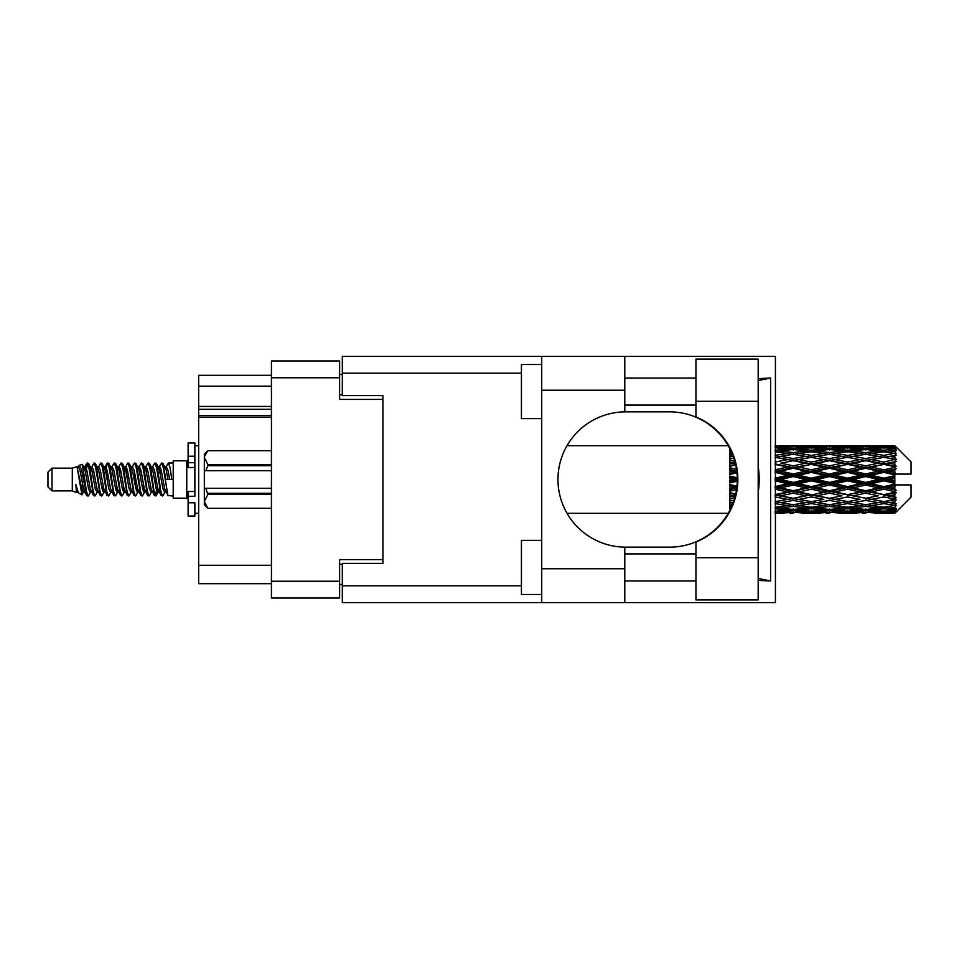 <?xml version="1.0" encoding="UTF-8"?>
<svg xmlns="http://www.w3.org/2000/svg" width="959" height="959" viewBox="0 0 959 959"><rect width="100%" height="100%" fill="white"/><g stroke="black" fill="none" stroke-linecap="round" stroke-linejoin="round"><path stroke-width="1.44" d="M271.433 417.273L198.657 417.273L198.657 415.667L271.433 415.667M382.905 563.377L382.905 559.588L339.618 559.588L339.618 598.008L271.433 598.008L271.433 360.992L339.618 360.992L339.618 399.412L382.905 399.412L382.905 395.623L382.905 563.377L342.327 563.377L342.327 585.829L521.432 585.829M342.327 584.475L339.618 584.475M339.618 374.525L342.327 374.525M271.433 386.153L198.657 386.153L198.657 375.329L271.433 375.329M271.433 583.671L198.657 583.671L198.657 565.271L271.433 565.271M198.657 417.273L198.657 565.271M198.657 386.153L198.657 406.448L271.433 406.448M198.657 406.448L198.657 415.667M198.657 409.289L271.433 409.289M695.946 557.694L695.946 542.063A67.645 67.645 0 0 0 695.946 416.937L695.946 359.098L758.185 359.098L758.185 599.902L695.946 599.902L695.946 557.694L758.185 557.694M695.946 378.038L624.788 378.038M695.946 405.094L624.788 405.094M695.946 553.906L624.788 553.906M695.946 580.962L624.788 580.962M541.727 594.484L521.432 594.484L521.432 540.373L541.727 540.373M541.727 418.627L521.432 418.627L521.432 364.516L541.727 364.516M541.727 568.783L624.788 568.783L624.788 602.612L541.727 602.612L541.727 356.388L624.788 356.388L624.788 390.217L541.727 390.217M624.788 568.783L624.788 547.133A67.645 67.645 0 0 1 557.958 479.5A67.645 67.645 0 0 1 624.788 411.867L624.788 390.217M758.185 378.613L770.64 378.038L770.64 580.962L758.185 578.457M758.185 580.387L770.64 580.962M624.788 602.612L775.423 602.612L775.423 356.388L624.788 356.388M382.905 395.623L342.327 395.623L342.327 356.388L541.727 356.388M541.727 602.612L342.327 602.612L342.327 585.829M624.788 411.867A67.645 67.645 0 0 1 625.604 411.855L669.634 411.855A67.645 67.645 0 0 1 737.267 479.5A67.645 67.645 0 0 1 669.634 547.145L625.604 547.145A67.645 67.645 0 0 1 624.788 547.133M758.185 492.435A83.877 83.877 0 0 0 758.185 466.565M770.64 378.038L758.185 380.543M52.014 490.864L52.014 468.136L47.95 472.2L47.95 486.8L52.014 490.864L72.297 490.864L76.528 492.614L77.295 491.811L76.684 492.339L78.374 492.339M52.014 468.136L72.297 468.136L72.297 490.864M173.219 479.5L173.219 498.165L186.753 498.165L186.753 460.835L173.219 460.835L173.219 479.5M72.297 468.136L77.008 466.697L81.983 494.868L78.41 492.902L75.869 484.619L76.528 492.614M82.654 484.691L81.767 488.658M81.983 494.868L85.135 488.599M79.153 465.295L82.39 464.396L84.716 479.5L84.716 485.817L81.443 469.035L79.153 465.295L77.751 467.189L78.374 466.661L80.065 470.413L83.445 488.587L84.524 491.811L85.687 491.907M152.157 467.189L154.89 462.993L156.581 467.824L161.172 495.587L162.97 495.587L165.463 491.368M154.89 462.993L156.209 463.413L157.42 467.824L160.812 491.176L162.503 496.007M158.691 467.632L161.651 462.993L163.342 467.824L167.945 495.587L173.219 496.007M165.691 467.189L168.412 462.993L170.103 467.824L171.805 479.5L165.883 479.5L162.97 463.413L166.303 470.413L167.993 479.5M84.716 485.817L87.245 496.007L88.576 495.587L91.057 491.368M84.716 479.5L86.406 491.176L88.096 496.007M85.135 470.401L87.245 462.993L88.935 467.824L93.538 495.587L95.337 495.587L97.59 491.811M87.245 462.993L88.576 463.413L89.786 467.824L93.167 491.176L94.857 496.007M90.206 466.661L91.896 466.661L94.018 462.993L95.708 467.824L100.299 495.587L102.098 495.587L104.579 491.368M102.577 490.54L103.248 486.273M94.018 462.993L95.337 463.413L96.547 467.824L99.928 491.176L101.618 496.007M103.176 491.907L103.74 488.599M96.967 466.661L98.657 466.661L100.779 462.993L102.469 467.824L107.06 495.587L108.858 495.587L111.112 491.811M100.779 462.993L102.098 463.413L103.308 467.824L106.701 491.176L108.391 496.007M105.418 470.401L107.54 462.993L109.23 467.824L113.833 495.587L115.631 495.587L117.873 491.811M116.099 490.54L116.77 486.273M107.54 462.993L108.858 463.413L110.081 467.824L113.462 491.176L115.152 496.007M116.71 491.907L117.262 488.599M111.58 467.189L114.301 462.993L115.991 467.824L120.594 495.587L122.392 495.587L124.874 491.368M122.872 490.54L123.543 486.273M114.301 462.993L115.631 463.413L116.842 467.824L120.223 491.176L121.913 496.007M123.471 491.907L124.035 488.599M118.113 467.632L121.074 462.993L122.764 467.824L127.355 495.587L129.153 495.587L131.407 491.811M121.074 462.993L122.392 463.413L123.603 467.824L126.984 491.176L128.674 496.007M124.023 466.661L125.725 466.661L127.835 462.993L129.525 467.824L134.116 495.587L135.914 495.587L138.396 491.368M136.394 490.54L137.065 486.273M127.835 462.993L129.153 463.413L130.364 467.824L133.757 491.176L135.447 496.007M136.993 491.907L137.557 488.599M131.863 467.189L134.596 462.993L136.286 467.824L140.889 495.587L142.687 495.587L145.169 491.368M143.155 490.54L143.826 486.273M134.596 462.993L135.914 463.413L137.137 467.824L140.517 491.176L142.208 496.007M143.766 491.907L144.329 488.599M138.396 467.632L141.357 462.993L143.047 467.824L147.65 495.587L149.448 495.587L151.702 491.811M141.357 462.993L142.687 463.413L143.898 467.824L147.278 491.176L148.969 496.007M145.169 467.632L148.13 462.993L149.82 467.824L154.411 495.587L156.209 495.587L157.851 488.599M155.31 495.671L157.36 486.273M148.13 462.993L149.448 463.413L150.659 467.824L154.039 491.176L155.73 496.007M85.627 472.727L87.677 463.329M105.91 472.727L106.593 468.46M118.952 470.401L119.515 467.093M119.443 472.727L120.115 468.46M125.713 470.401L126.276 467.093M126.204 472.727L126.876 468.46M139.247 470.401L139.81 467.093M139.738 472.727L140.41 468.46M146.008 470.401L146.571 467.093M146.499 472.727L147.171 468.46M159.542 470.401L160.093 467.093M160.033 472.727L160.704 468.46M161.651 462.993L162.97 463.413M889.508 479.5L894.819 478.253L894.819 480.747L889.508 479.5L883.85 479.5L829.463 491.452L775.088 501.725L780.746 502.648L793.225 500.442L805.68 502.648L793.225 504.698L775.423 501.785M853.27 479.5L865.725 476.575L878.204 479.5L865.725 482.425L853.27 479.5L847.612 479.5L775.088 495.144L780.746 495.791L793.225 493.178L805.68 495.791L793.225 498.296L780.746 495.791M817.02 479.5L829.463 476.575L841.942 479.5L829.463 482.425L817.02 479.5L811.35 479.5L775.088 487.58L780.746 487.915L793.225 485.05L805.68 487.915L793.225 490.708L780.746 487.915M780.746 479.5L793.225 476.575L805.68 479.5L793.225 482.425L780.746 479.5L775.088 479.5L793.225 475.436L787.567 475.256L775.088 478.169M729.775 510.428L729.775 511.411M730.806 508.354L729.775 508.474L730.147 509.72M731.717 506.34L729.775 506.064L729.775 507.623L731.07 507.791M733.839 500.766L729.775 500.023L729.775 502.06L733.179 502.648L729.775 503.223L729.775 505.045L732.424 504.638M735.709 493.957L729.775 492.686L729.775 495.084L733.179 495.791L729.775 496.486L729.775 498.728L734.762 497.757M736.944 486.177L729.775 484.523L729.775 487.136L733.179 487.915L729.775 488.682L729.775 491.212L736.488 489.713M737.243 477.798L729.775 476.048L729.775 478.697L733.179 479.5L729.775 480.303L729.775 482.952L737.243 481.202M736.488 469.287L729.775 467.788L729.775 470.318L733.179 471.085L729.775 471.864L729.775 474.477L736.944 472.823M734.762 461.243L729.775 460.272L729.775 462.514L733.179 463.209L729.775 463.916L729.775 466.314L735.709 465.043M732.424 454.362L729.775 453.955L729.775 455.777L733.179 456.352L729.775 456.94L729.775 458.977L733.839 458.234M731.07 451.209L729.775 451.377L729.775 452.936L731.717 452.66M730.147 449.28L729.775 450.526L730.806 450.646M729.775 447.577L729.775 448.56M894.819 445.695L896.174 447.038L894.819 445.695L889.508 445.743L894.819 445.695M894.819 446.211L883.85 446.954L871.395 446.283L894.819 446.211L896.174 447.385L894.819 445.851M894.819 446.978L894.819 447.745L889.508 447.338L894.819 446.978L896.174 447.877L894.819 446.343M894.819 448.752L883.85 450.251L871.395 448.896L883.85 447.769L894.819 448.752L896.174 449.591L894.819 447.745M894.819 450.298L894.819 451.629L889.508 450.946L896.174 450.706L894.819 449.052M894.819 453.211L883.85 455.393L871.395 453.439L883.85 451.677L896.174 453.667L894.819 451.629M894.819 455.453L894.819 457.275L889.508 456.352L896.174 455.333L894.819 453.667M894.819 459.337L883.85 462.058L871.395 459.625L883.85 457.335L896.174 459.373L894.819 457.275M894.819 462.13L894.819 464.312L889.508 463.209L896.174 461.495L894.819 459.912M894.819 466.721L894.819 467.381L883.85 469.814L871.395 467.045L883.85 464.384L894.819 466.721L896.174 466.338L894.819 464.312M894.819 469.886L894.819 472.296L889.508 471.085L894.819 469.886L896.174 468.771L894.819 467.381M894.819 474.909L894.819 475.616L883.85 478.169L871.395 475.256L883.85 472.379L894.819 474.909L894.819 474.094L896.138 474.094L894.819 472.296M896.138 474.094L911.05 474.094L911.05 461.914L895.562 446.426M894.819 478.253L894.819 475.616M894.819 483.384L894.819 484.091L883.85 486.621L871.395 483.744L883.85 480.831L894.819 483.384L894.819 480.747M895.562 512.574L911.05 497.086L911.05 484.906L894.819 484.906L894.819 484.091M894.819 486.704L894.819 489.114L889.508 487.915L894.819 486.704L896.138 484.906M894.819 491.619L894.819 492.279L883.85 494.616L871.395 491.955L883.85 489.186L894.819 491.619L896.174 490.229L894.819 489.114M894.819 494.688L894.819 496.87L889.508 495.791L894.819 494.688L896.174 492.662L894.819 492.279M894.819 499.088L883.85 501.665L871.395 499.375L883.85 496.942L894.819 499.088L896.174 497.505L894.819 496.87M894.819 501.725L894.819 503.547L889.508 502.648L894.819 501.725L896.174 499.627L894.819 499.663M894.819 505.333L883.85 507.323L871.395 505.561L883.85 503.607L894.819 505.333L896.174 503.667L894.819 503.547M894.819 507.371L894.819 508.702L889.508 508.054L894.819 507.371L896.174 505.333L894.819 505.789M894.819 509.948L883.85 511.231L871.395 510.104L883.85 508.749L894.819 509.948L896.174 508.294L894.819 508.702M894.819 511.255L894.819 512.022L889.508 511.662L894.819 511.255L896.174 509.409L894.819 510.248M874.8 513.293L883.85 513.317L871.395 512.717L883.85 512.046L894.819 512.657L896.174 511.123L894.819 512.022M894.819 512.657L883.85 513.149M894.819 513.149L889.508 513.257L894.819 513.149L896.174 511.615L894.819 512.789M896.174 511.962L894.819 513.305L896.174 511.962M778.492 513.317L784.15 513.293M802.275 513.293L820.424 513.293M793.225 513.317L789.82 513.317M775.088 512.046L787.567 512.717L775.088 513.149M789.533 512.238L787.567 512.717M779.787 513.017L780.746 513.257M793.225 512.945L793.225 511.387M806.639 513.017L805.68 513.257M811.35 513.317L798.871 512.717L811.35 512.046L823.817 512.717L811.35 513.149M838.538 513.293L856.663 513.293M829.463 513.317L826.071 513.317M793.225 512.442L780.746 511.662L793.225 510.644L805.68 511.662L793.225 512.442M775.088 508.749L787.567 510.104L775.088 511.231M791.223 509.289L787.567 510.104M777.893 510.991L780.746 511.662M793.225 510.644L793.225 508.881M808.533 510.991L805.68 511.662M796.917 512.238L798.871 512.717M811.35 512.046L811.35 510.38M825.783 512.238L823.817 512.717M816.061 513.017L817.02 513.257M829.463 512.945L829.463 511.387M842.901 513.017L841.942 513.257M847.612 513.317L835.133 512.717L847.612 512.046L860.055 512.717L847.612 513.149M883.85 513.317L892.913 513.293M865.725 513.317L862.321 513.317M829.463 512.442L817.02 511.662L829.463 510.644L841.942 511.662L829.463 512.442M811.35 511.231L798.871 510.104L811.35 508.749L823.817 510.104L811.35 511.231M793.225 509.517L780.746 508.054L793.225 506.388L805.68 508.054L793.225 509.517M775.088 503.607L787.567 505.561L775.088 507.323M793.225 506.388L793.225 504.518L787.567 505.561M776.334 507.155L780.746 508.054M810.091 507.155L805.68 508.054M795.227 509.289L798.871 510.104M811.35 508.749L811.35 506.915M827.473 509.289L823.817 510.104M814.155 510.991L817.02 511.662M829.463 510.644L829.463 508.881M844.807 510.991L841.942 511.662M833.155 512.238L835.133 512.717M847.612 512.046L847.612 510.38M862.033 512.238L860.055 512.717M852.311 513.017L853.27 513.257M865.725 512.945L865.725 511.387M879.163 513.017L878.204 513.257M865.725 512.442L853.27 511.662L865.725 510.644L878.204 511.662L865.725 512.442M847.612 511.231L835.133 510.104L847.612 508.749L860.055 510.104L847.612 511.231M829.463 509.517L817.02 508.054L829.463 506.388L841.942 508.054L829.463 509.517M811.35 507.323L798.871 505.561L811.35 503.607L823.817 505.561L811.35 507.323M775.088 496.942L787.567 499.375L775.088 501.665M735.265 495.839L729.775 496.894M735.337 495.539L733.179 495.791M793.225 500.442L793.225 498.584L787.567 499.375M811.35 503.607L811.35 501.725L805.68 502.648L811.35 501.725L817.02 502.648L829.463 500.442L841.942 502.648L829.463 504.698L793.225 498.584L798.871 499.375L811.35 496.942L823.817 499.375L811.35 501.665L798.871 499.375M793.225 504.518L798.871 505.561M829.463 506.388L829.463 504.518L823.817 505.561M812.597 507.155L817.02 508.054M846.353 507.155L841.942 508.054M831.465 509.289L835.133 510.104M847.612 508.749L847.612 506.915M863.723 509.289L860.055 510.104M850.417 510.991L853.27 511.662M865.725 510.644L865.725 508.881M881.057 510.991L878.204 511.662M869.429 512.238L871.395 512.717M883.85 512.046L883.85 510.38M888.549 513.017L889.508 513.257M865.725 509.517L853.27 508.054L865.725 506.388L878.204 508.054L865.725 509.517M847.612 507.323L835.133 505.561L847.612 503.607L860.055 505.561L847.612 507.323M775.088 489.186L787.567 491.955L775.088 494.616M736.728 488.035L729.775 489.534M736.776 487.687L733.179 487.915M793.225 493.178L793.225 491.452L787.567 491.955M793.225 498.296L775.088 495.144M811.35 496.942L811.35 495.144L805.68 495.791M811.35 501.665L823.817 499.375M829.463 500.442L829.463 498.584L835.133 499.375L847.612 496.942L860.055 499.375L847.612 501.665L835.133 499.375M847.612 503.607L847.612 501.725L841.942 502.648L847.612 501.725L853.27 502.648L865.725 500.442L878.204 502.648L865.725 504.698L811.35 495.144L817.02 495.791L829.463 493.178L841.942 495.791L829.463 498.296L817.02 495.791M829.463 504.518L835.133 505.561M865.725 506.388L865.725 504.518L860.055 505.561M848.859 507.155L853.27 508.054M882.604 507.155L878.204 508.054M867.727 509.289L871.395 510.104M883.85 508.749L883.85 506.915M886.655 510.991L889.508 511.662M811.35 494.616L798.871 491.955L811.35 489.186L823.817 491.955L811.35 495.144L793.225 491.452L798.871 491.955M775.088 480.831L787.567 483.744L775.088 486.621M737.267 479.86L729.775 481.538M737.267 479.5L733.179 479.5M793.225 485.05L793.225 483.564L787.567 483.744M793.225 490.708L793.225 491.452L775.088 487.58M811.35 489.186L811.35 487.58L805.68 487.915M829.463 493.178L829.463 491.452L823.817 491.955M829.463 498.296L841.942 495.791M847.612 496.942L847.612 495.144L853.27 495.791L865.725 493.178L878.204 495.791L865.725 498.296L853.27 495.791M847.612 501.665L860.055 499.375M865.725 500.442L865.725 498.584L871.395 499.375M883.85 503.607L883.85 501.725L879.331 502.456L883.85 501.725L889.508 502.648L829.463 491.452L835.133 491.955L847.612 489.186L860.055 491.955L847.612 494.616L835.133 491.955M865.725 504.518L871.395 505.561M885.109 507.155L889.508 508.054M829.463 490.708L817.02 487.915L829.463 485.05L841.942 487.915L829.463 490.708L829.463 491.452L811.35 487.58L817.02 487.915M811.35 486.621L798.871 483.744L811.35 480.831L823.817 483.744L811.35 486.621L811.35 487.58L793.225 483.564L798.871 483.744M775.088 472.379L787.567 475.256M736.836 471.864L729.775 473.422M736.776 471.313L733.179 471.085M793.225 476.575L793.225 475.436L798.871 475.256L811.35 472.379L823.817 475.256L811.35 478.169L798.871 475.256M793.225 482.425L793.225 483.564L775.088 479.5M811.35 480.831L811.35 479.5L805.68 479.5M829.463 485.05L829.463 483.564L823.817 483.744M847.612 489.186L847.612 487.58L841.942 487.915M847.612 494.616L865.725 491.452L860.055 491.955M865.725 493.178L865.725 491.452L871.395 491.955M865.725 498.296L878.204 495.791M883.85 496.942L883.85 495.144L889.508 495.791M883.85 501.665L896.174 499.627M865.725 490.708L853.27 487.915L865.725 485.05L878.204 487.915L865.725 490.708L865.725 491.452L847.612 487.58L853.27 487.915M847.612 486.621L835.133 483.744L847.612 480.831L860.055 483.744L847.612 486.621L847.612 487.58L829.463 483.564L835.133 483.744M793.225 473.95L780.746 471.085L793.225 468.292L805.68 471.085L793.225 473.95L793.225 475.436L775.088 471.42L780.746 471.085M775.088 464.384L787.567 467.045L775.088 469.814M735.589 464.504L729.775 465.678M735.337 463.461L733.179 463.209M793.225 468.292L793.225 467.548L775.088 471.42M793.225 465.822L780.746 463.209L793.225 460.704L805.68 463.209L793.225 465.822L793.225 467.548L787.567 467.045M811.35 472.379L811.35 471.42L793.225 475.436L811.35 479.5L811.35 478.169M811.35 469.814L798.871 467.045L811.35 464.384L823.817 467.045L811.35 469.814L811.35 471.42L805.68 471.085M829.463 476.575L829.463 475.436L811.35 479.5L829.463 483.564L829.463 482.425M829.463 473.95L817.02 471.085L829.463 468.292L841.942 471.085L829.463 473.95L829.463 475.436L823.817 475.256M847.612 480.831L847.612 479.5L841.942 479.5M865.725 485.05L865.725 483.564L860.055 483.744M883.85 489.186L883.85 487.58L865.725 491.452L883.85 494.616M883.85 486.621L883.85 487.58L878.204 487.915M896.174 492.662L883.85 495.144L896.174 497.505M847.612 478.169L835.133 475.256L847.612 472.379L860.055 475.256L847.612 478.169L847.612 479.5L829.463 475.436L835.133 475.256M775.088 457.335L787.567 459.625L775.088 462.058M733.803 458.114L729.775 458.81M793.225 460.704L780.746 463.209M793.225 458.558L780.746 456.352L793.225 454.302L805.68 456.352L793.225 458.558L793.225 460.416L787.567 459.625M811.35 464.384L793.225 467.548L798.871 467.045M811.35 462.058L798.871 459.625L811.35 457.335L823.817 459.625L811.35 462.058L811.35 463.856L805.68 463.209M829.463 468.292L829.463 467.548L811.35 471.42L817.02 471.085M829.463 465.822L817.02 463.209L829.463 460.704L841.942 463.209L829.463 465.822L829.463 467.548L823.817 467.045M847.612 472.379L847.612 471.42L829.463 475.436L775.088 463.856M847.612 469.814L835.133 467.045L847.612 464.384L860.055 467.045L847.612 469.814L847.612 471.42L841.942 471.085M865.725 476.575L865.725 475.436L847.612 479.5L865.725 483.564L871.395 483.744M865.725 473.95L853.27 471.085L865.725 468.292L878.204 471.085L865.725 473.95L865.725 475.436L860.055 475.256M865.725 482.425L865.725 483.564L883.85 487.58L889.508 487.915M883.85 480.831L883.85 479.5L878.204 479.5M895.958 484.906L883.85 487.58L896.174 490.229M775.088 451.677L787.567 453.439L775.088 455.393M811.35 457.335L793.225 460.416L775.088 457.275L780.746 456.352L775.423 457.215M793.225 452.612L780.746 450.946L793.225 449.483L805.68 450.946L793.225 452.612L793.225 454.482L787.567 453.439M829.463 460.704L805.68 456.352L811.35 457.275L829.463 454.302L841.942 456.352L829.463 458.558L817.02 456.352L811.35 457.275L811.35 455.393L798.871 453.439L811.35 451.677L823.817 453.439L811.35 455.393M829.463 458.558L829.463 460.416L811.35 463.856L793.225 460.416L798.871 459.625M847.612 457.335L860.055 459.625L847.612 462.058L835.133 459.625L847.612 457.275L829.463 460.416L823.817 459.625M847.612 464.384L829.463 467.548L811.35 463.856L817.02 463.209M847.612 462.058L847.612 463.856L841.942 463.209M865.725 468.292L865.725 467.548L847.612 471.42L829.463 467.548L835.133 467.045M865.725 465.822L853.27 463.209L865.725 460.704L878.204 463.209L865.725 465.822L865.725 467.548L860.055 467.045M883.85 472.379L883.85 471.42L865.725 475.436L847.612 471.42L853.27 471.085M883.85 469.814L883.85 471.42L878.204 471.085M883.85 478.169L883.85 479.5L865.725 475.436L871.395 475.256M894.819 477.031L883.85 479.5L894.819 481.969M775.088 447.769L787.567 448.896L775.088 450.251M791.223 449.711L787.567 448.896M776.334 451.845L780.746 450.946M810.091 451.845L805.68 450.946M793.225 454.482L798.871 453.439M829.463 452.612L817.02 450.946L829.463 449.483L841.942 450.946L829.463 452.612L829.463 454.482L823.817 453.439M865.725 460.704L841.942 456.352L847.612 457.275L865.725 454.302L878.204 456.352L865.725 458.558L853.27 456.352L847.612 457.275L847.612 455.393L835.133 453.439L847.612 451.677L860.055 453.439L847.612 455.393M865.725 458.558L865.725 460.416L847.612 463.856L829.463 460.416L835.133 459.625M883.85 457.335L865.725 460.416L860.055 459.625M883.85 464.384L865.725 467.548L847.612 463.856L853.27 463.209M883.85 462.058L883.85 463.856L878.204 463.209M896.174 468.771L883.85 471.42L865.725 467.548L871.395 467.045M895.958 474.094L883.85 471.42L889.508 471.085M811.35 450.251L798.871 448.896L811.35 447.769L823.817 448.896L811.35 450.251L811.35 452.085M793.225 448.356L780.746 447.338L793.225 446.558L805.68 447.338L793.225 448.356L793.225 450.119M775.088 445.851L787.567 446.283L775.088 446.954M789.533 446.762L787.567 446.283M777.893 448.009L780.746 447.338M808.533 448.009L805.68 447.338M795.227 449.711L798.871 448.896M827.473 449.711L823.817 448.896M812.597 451.845L817.02 450.946M846.353 451.845L841.942 450.946M829.463 454.482L835.133 453.439M865.725 452.612L853.27 450.946L865.725 449.483L878.204 450.946L865.725 452.612L865.725 454.482L860.055 453.439M896.174 459.373L878.204 456.352L883.85 457.275L888.382 456.544L883.85 457.275L883.85 455.393M896.174 461.495L883.85 463.856L865.725 460.416L871.395 459.625M896.174 466.338L883.85 463.856L889.508 463.209M847.612 450.251L835.133 448.896L847.612 447.769L860.055 448.896L847.612 450.251L847.612 452.085M829.463 448.356L817.02 447.338L829.463 446.558L841.942 447.338L829.463 448.356L829.463 450.119M811.35 446.954L798.871 446.283L823.817 446.283L811.35 446.954L811.35 448.62M793.225 446.055L780.746 445.743L805.68 445.743L793.225 446.055L793.225 447.613M793.225 445.683L796.629 445.683M784.15 445.707L778.492 445.683M779.787 445.983L780.746 445.743M806.639 445.983L805.68 445.743M796.917 446.762L798.871 446.283M825.783 446.762L823.817 446.283M814.155 448.009L817.02 447.338M844.807 448.009L841.942 447.338M831.465 449.711L835.133 448.896M863.723 449.711L860.055 448.896M848.859 451.845L853.27 450.946M882.604 451.845L878.204 450.946M865.725 454.482L871.395 453.439M865.725 448.356L853.27 447.338L865.725 446.558L878.204 447.338L865.725 448.356L865.725 450.119M847.612 446.954L835.133 446.283L860.055 446.283L847.612 446.954L847.612 448.62M829.463 446.055L817.02 445.743L841.942 445.743L829.463 446.055L829.463 447.613M829.463 445.683L832.868 445.683M820.424 445.707L802.275 445.707M816.061 445.983L817.02 445.743M842.901 445.983L841.942 445.743M833.155 446.762L835.133 446.283M862.033 446.762L860.055 446.283M850.417 448.009L853.27 447.338M881.057 448.009L878.204 447.338M867.727 449.711L871.395 448.896M883.85 450.251L883.85 452.085M885.109 451.845L889.508 450.946M865.725 446.055L853.27 445.743L878.204 445.743L865.725 446.055L865.725 447.613M865.725 445.683L869.13 445.683M856.663 445.707L838.538 445.707M852.311 445.983L853.27 445.743M879.163 445.983L878.204 445.743M869.429 446.762L871.395 446.283M883.85 446.954L883.85 448.62M886.655 448.009L889.508 447.338M892.913 445.707L874.8 445.707M888.549 445.983L889.508 445.743M75.869 491.452L76.684 492.339M83.109 466.829L84.056 467.189L85.135 470.413L88.516 488.587L90.206 492.339L90.817 491.811M95.337 463.413L98.657 470.413L102.05 488.587L103.74 492.339L104.351 491.811M107.12 479.5L107.959 474.585M108.858 463.413L112.191 470.413L115.571 488.587L117.262 492.339L118.952 492.339M122.392 463.413L125.725 470.413L129.105 488.587L130.796 492.339L132.486 492.339M134.176 479.5L135.015 474.585M135.914 463.413L139.247 470.413L142.627 488.587L144.318 492.339L144.941 491.811M149.448 463.413L152.781 470.413L156.161 488.587L157.851 492.339L159.542 488.599M75.869 484.619L78.41 492.902M84.284 467.632L85.135 466.661L86.825 470.413L90.206 488.587L93.538 495.587M98.657 466.661L100.359 470.413L103.74 488.587L107.06 495.587M110.501 466.661L112.191 466.661L113.881 470.413L117.262 488.587L120.594 495.587M125.725 466.661L127.415 470.413L130.796 488.587L134.116 495.587M135.015 484.415L135.866 479.5M138.635 467.189L139.247 466.661L140.937 470.413L144.318 488.587L147.65 495.587M151.078 466.661L152.781 466.661L154.471 470.413L157.851 488.587L161.172 495.587M164.612 466.661L166.303 466.661L167.993 470.413L169.683 479.5M77.008 466.697L81.755 488.587L83.445 492.339L84.056 491.811M88.576 463.413L91.896 470.413L95.277 488.587L96.967 492.339L98.657 492.339M102.098 463.413L105.43 470.413L108.811 488.587L110.501 492.339L112.191 492.339M115.631 463.413L118.952 470.413L122.332 488.587L124.023 492.339L124.646 491.811M127.415 479.5L128.254 474.585M129.153 463.413L132.486 470.413L135.866 488.587L137.557 492.339L138.168 491.811M142.687 463.413L146.008 470.413L149.388 488.587L151.078 492.339L152.781 492.339M158.93 467.189L159.542 466.661L157.851 466.661L159.542 470.413L162.922 488.587L164.612 492.339L165.224 491.811M91.896 466.661L93.586 470.413L96.967 488.587L100.299 495.587M103.74 470.401L105.43 466.661L107.12 470.413L110.501 488.587L113.833 495.587M118.341 467.189L118.952 466.661L120.642 470.413L124.023 488.587L127.355 495.587M130.796 466.661L132.486 466.661L134.176 470.413L137.557 488.587L140.889 495.587M144.318 466.661L146.008 466.661L147.698 470.413L151.078 488.587L154.411 495.587M155.31 484.415L156.161 479.5M159.542 466.661L161.232 470.413L164.612 488.587L167.945 495.587M729.775 449.244L729.775 451.054M729.775 453.955L729.775 455.837M729.775 460.272L729.775 462.514M735.265 463.161L729.775 462.106M729.775 467.788L729.775 470.318M736.728 470.965L729.775 469.466M729.775 476.048L729.775 478.697M737.267 479.14L729.775 477.462M729.775 484.523L729.775 487.136M736.836 487.136L729.775 485.578M729.775 492.686L729.775 495.084M735.589 494.496L729.775 493.322M729.775 500.023L729.775 502.06M733.803 500.886L729.775 500.19M729.775 506.064L729.775 507.623M194.869 491.452L188.108 491.452L188.108 496.271L194.869 496.271L194.869 456.22L188.108 456.22L188.108 442.974L194.869 442.974L194.869 462.729L188.108 462.729L188.108 467.548L194.869 467.548M188.108 496.271L188.108 516.026L194.869 516.026L194.869 502.78L188.108 502.78M188.108 456.22L188.108 462.729M271.433 494.508L207.851 494.508L205.825 488.299L271.433 488.299M207.851 493.298L271.433 493.298M271.433 465.702L207.851 465.702L205.825 470.701L204.339 470.701L204.339 457.587L207.851 464.492L271.433 464.492M207.851 465.702L207.851 464.492M205.825 488.299L204.339 488.299L204.339 501.413L207.851 508.318L271.433 508.306L207.851 508.318L204.339 504.794L204.339 501.413L207.851 494.508M204.339 457.587L204.339 454.206L207.851 450.682L271.433 450.682L207.851 450.682L204.411 456.628M204.339 470.701L204.339 488.299M271.433 470.701L205.825 470.701M271.433 581.238L339.618 581.238M339.618 377.762L271.433 377.762M339.618 564.192L342.327 564.192M342.327 394.808L339.618 394.808M521.432 373.171L342.327 373.171M695.946 401.306L758.185 401.306M194.869 467.489L188.108 467.489M194.869 491.511L188.108 491.511M186.753 493.705L188.108 493.705M567.021 513.317L728.205 513.317M567.021 445.683L728.205 445.683M807.934 513.317L814.754 513.317M844.208 513.317L851.017 513.317M880.458 513.317L887.255 513.317M807.934 445.683L814.754 445.683M844.208 445.683L851.017 445.683M880.458 445.683L887.255 445.683M168.412 462.993L173.219 462.993M186.753 465.295L188.108 465.295M82.39 464.396L84.056 467.189M156.209 495.587L158.463 491.811M83.445 466.661L85.135 466.661M90.206 492.339L91.896 492.339M103.74 492.339L105.43 492.339M137.557 466.661L139.247 466.661M144.318 492.339L146.008 492.339M157.851 492.339L159.542 492.339M84.524 467.189L86.778 463.413M156.209 463.413L158.463 467.189M76.684 466.661L78.374 466.661M83.445 492.339L85.135 492.339M103.74 466.661L105.43 466.661M117.262 466.661L118.952 466.661M124.023 492.339L125.725 492.339M137.557 492.339L139.247 492.339M164.612 492.339L166.303 492.339M84.524 491.811L86.778 495.587M104.807 467.189L107.06 463.413M194.869 513.317L198.657 513.317M194.869 445.683L198.657 445.683"/></g></svg>
